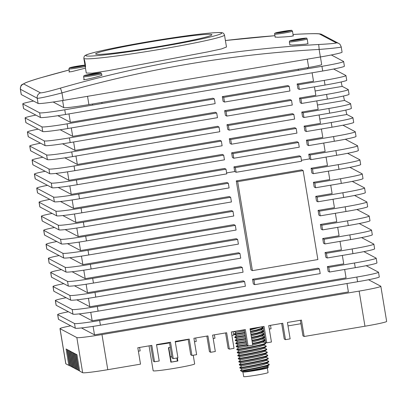 <?xml version="1.0" encoding="UTF-8"?>
<svg xmlns="http://www.w3.org/2000/svg" width="407" height="407" viewBox="0 0 407 407"><rect width="100%" height="100%" fill="white"/><g stroke="black" fill="none" stroke-linecap="round" stroke-linejoin="round"><path stroke-width="0.61" d="M341.208 81.96A4.752 0.315 -99.6 0 0 342.262 86.396L348.214 89.545A23.764 1.201 170.6 0 1 348.275 89.616A23.764 1.201 170.6 0 1 326.582 94.424L300.865 98.769L301.643 103.454L300.239 102.712L299.466 98.031L300.865 98.769M343.539 96.006A4.752 0.315 -99.6 0 0 344.587 100.448L350.539 103.597A23.764 1.201 170.6 0 1 350.6 103.668A23.764 1.201 170.6 0 1 328.907 108.471L303.19 112.82L303.968 117.501L302.569 116.763L301.791 112.078L303.19 112.82M345.864 110.053A4.752 0.315 -99.6 0 0 346.917 114.494L352.864 117.643A23.764 1.201 170.6 0 1 352.93 117.715A23.764 1.201 170.6 0 1 331.232 122.522L305.515 126.867L306.293 131.553L304.894 130.81L304.115 126.124L305.515 126.867M233.954 166.865L234.732 171.55L226.623 172.919L234.732 171.55L236.131 172.288L235.353 167.608L233.954 166.865L299.415 155.805L300.819 156.542L301.592 161.228L236.131 172.288M69.836 185.892L71.235 194.368L224.603 168.447L226.002 169.19L226.78 173.87L79.492 198.764A23.764 1.201 -9.4 0 1 54.36 201.786L37.566 192.898A23.764 1.201 -9.4 0 1 37.5 192.826L36.727 188.141A23.764 1.201 170.6 0 1 47.487 185.333M231.629 152.818L232.407 157.499L233.806 158.242L233.028 153.561L231.629 152.818L297.09 141.753L298.489 142.496L299.267 147.181L233.806 158.242M67.511 171.846L68.91 180.316L222.278 154.401L223.677 155.138L224.455 159.824L77.167 184.717A23.764 1.201 -9.4 0 1 52.035 187.739L35.241 178.846A23.764 1.201 -9.4 0 1 35.175 178.78L34.402 174.094A23.764 1.201 170.6 0 1 45.162 171.281M229.304 138.772L230.077 143.452L231.481 144.195L230.703 139.509L229.304 138.772L294.765 127.706L296.164 128.449L296.942 133.13L231.481 144.195M75.946 156.039L77.34 164.453L219.953 140.349L221.352 141.092L222.125 145.772L74.837 170.665A23.764 1.201 -9.4 0 1 49.71 173.692L32.916 164.799A23.764 1.201 -9.4 0 1 32.85 164.728L32.077 160.048A23.764 1.201 170.6 0 1 42.837 157.234M226.979 124.72L227.752 129.406L229.151 130.143L228.378 125.463L226.979 124.72L292.44 113.66L293.839 114.398L294.617 119.083L229.151 130.143M73.621 141.992L75.015 150.407L217.628 126.302L219.027 127.045L219.8 131.726L72.512 156.619A23.764 1.201 -9.4 0 1 47.385 159.646L30.591 150.753A23.764 1.201 -9.4 0 1 30.525 150.682L29.747 145.996A23.764 1.201 170.6 0 1 40.512 143.188M224.654 110.673L225.427 115.359L226.826 116.097L226.053 111.416L224.654 110.673L290.115 99.608L291.514 100.351L292.287 105.037L226.826 116.097M71.296 127.94L72.69 136.355L215.303 112.256L216.702 112.993L217.475 117.679L70.187 142.572A23.764 1.201 -9.4 0 1 45.06 145.594L28.261 136.701A23.764 1.201 -9.4 0 1 28.2 136.635L27.422 131.949A23.764 1.201 170.6 0 1 38.187 129.136M222.329 96.627L223.102 101.307L224.501 102.05L223.728 97.365L222.329 96.627L287.79 85.562L289.189 86.304L289.962 90.985L224.501 102.05M68.971 113.894L70.365 122.309L212.978 98.204L214.377 98.947L215.15 103.632L67.862 128.52A23.764 1.201 -9.4 0 1 42.735 131.547L25.936 122.655A23.764 1.201 -9.4 0 1 25.875 122.583L25.097 117.903A23.764 1.201 170.6 0 1 35.857 115.089M308.771 154.222L309.544 158.908L301.434 160.277L309.544 158.908L310.943 159.646L310.17 154.965L308.771 154.222L325.132 151.455L323.743 143.04M306.44 140.176L307.219 144.856L308.618 145.599L307.845 140.914L306.44 140.176L322.807 137.408L321.413 128.994M297.141 83.984L297.914 88.665L299.313 89.408L298.54 84.722L297.141 83.984L313.507 81.217L312.113 72.802M310.943 159.646L336.66 155.301A23.764 1.201 -9.4 0 0 358.353 150.493L357.58 145.808A23.764 1.201 170.6 0 1 335.887 150.615L310.17 154.965M22.772 103.856L23.545 108.537A23.764 1.201 -9.4 0 0 23.611 108.608L40.41 117.501A23.764 1.201 -9.4 0 0 65.537 114.474L322.705 71.011A23.764 1.201 -9.4 0 0 344.398 66.204L343.625 61.523A23.764 1.201 170.6 0 1 321.932 66.331L64.764 109.793A23.764 1.201 170.6 0 1 39.632 112.815L22.838 103.922A23.764 1.201 170.6 0 1 22.772 103.856A23.764 1.201 170.6 0 1 33.532 101.043M214.377 98.947L67.089 123.84A23.764 1.201 170.6 0 1 41.957 126.862L25.163 117.974A23.764 1.201 170.6 0 1 25.097 117.903M216.702 112.993L69.414 137.887A23.764 1.201 170.6 0 1 44.287 140.914L27.488 132.021A23.764 1.201 170.6 0 1 27.422 131.949M219.027 127.045L71.739 151.938A23.764 1.201 170.6 0 1 46.612 154.96L29.813 146.067A23.764 1.201 170.6 0 1 29.747 145.996M221.352 141.092L74.064 165.985A23.764 1.201 170.6 0 1 48.937 169.007L32.138 160.119A23.764 1.201 170.6 0 1 32.077 160.048M223.677 155.138L76.389 180.031A23.764 1.201 170.6 0 1 51.262 183.058L34.463 174.165A23.764 1.201 170.6 0 1 34.402 174.094M226.002 169.19L78.714 194.078A23.764 1.201 170.6 0 1 53.587 197.105L36.793 188.212A23.764 1.201 170.6 0 1 36.727 188.141M331.313 54.965L343.559 61.452A23.764 1.201 170.6 0 1 343.625 61.523M333.638 69.017L345.889 75.499A23.764 1.201 170.6 0 1 345.95 75.57A23.764 1.201 170.6 0 1 324.257 80.377L298.54 84.722M299.313 89.408L325.03 85.058A23.764 1.201 -9.4 0 0 346.728 80.25L345.95 75.57M301.643 103.454L327.36 99.11A23.764 1.201 -9.4 0 0 349.053 94.302L348.275 89.616M303.968 117.501L329.685 113.156A23.764 1.201 -9.4 0 0 351.378 108.348L350.6 103.668M306.293 131.553L332.01 127.203A23.764 1.201 -9.4 0 0 353.703 122.395L352.93 117.715M342.943 125.208L355.189 131.69A23.764 1.201 170.6 0 1 355.255 131.761A23.764 1.201 170.6 0 1 333.562 136.569L307.845 140.914M308.618 145.599L334.335 141.254A23.764 1.201 -9.4 0 0 356.028 136.447L355.255 131.761M345.268 139.255L357.514 145.742A23.764 1.201 170.6 0 1 357.58 145.808M70.365 122.309L57.886 115.7M72.69 136.355L60.211 129.752M75.015 150.407L62.536 143.798M77.34 164.453L64.861 157.845M68.91 180.316L55.866 173.413M71.235 194.368L58.191 187.459M289.189 86.304L223.728 97.365M291.514 100.351L226.053 111.416M293.839 114.398L228.378 125.463M296.164 128.449L230.703 139.509M298.489 142.496L233.028 153.561M300.819 156.542L235.353 167.608M319.088 114.947L320.482 123.362L304.115 126.124M316.763 100.9L318.157 109.315L301.791 112.078M314.438 86.849L315.832 95.263L299.466 98.031M303.144 170.594L237.683 181.654L236.279 180.917L301.745 169.851L303.144 170.594L317.872 259.564L252.411 270.63L237.683 181.654M324.125 239.255L322.72 238.512L323.499 243.193L324.898 243.935L324.125 239.255L349.837 234.905A23.764 1.201 -9.4 0 0 371.535 230.097A23.764 1.201 -9.4 0 0 371.469 230.031L359.223 223.545M326.45 253.302L325.051 252.559L325.824 257.244L327.223 257.982L326.45 253.302L352.167 248.957A23.764 1.201 -9.4 0 0 373.86 244.149A23.764 1.201 -9.4 0 0 373.794 244.078L361.548 237.591M328.775 267.348L327.376 266.61L328.149 271.291L329.548 272.034L328.775 267.348L354.492 263.003A23.764 1.201 -9.4 0 0 376.185 258.196A23.764 1.201 -9.4 0 0 376.119 258.124L363.873 251.643M252.559 279.253L318.025 268.188L319.424 268.93L320.197 273.611L254.736 284.676L253.337 283.933L252.559 279.253L253.963 279.991L319.424 268.93M72.146 271.749L85.19 278.658L238.558 252.737L239.957 253.475L240.735 258.16L93.447 283.053L92.669 278.368L239.957 253.475M74.471 285.795L87.515 292.704L240.883 266.783L242.282 267.526L243.06 272.207L95.772 297.1L94.994 292.419L242.282 267.526M254.736 284.676L253.963 279.991M76.796 299.842L89.84 306.751L243.208 280.83L244.607 281.573L245.385 286.258L98.097 311.146L97.319 306.466L244.607 281.573M281.669 323.448L284.244 339.006L285.465 339.652L282.753 323.265L268.727 325.636L271.438 342.022L266.763 342.816L265.537 342.165L262.963 326.607M244.261 329.772L246.835 345.329L248.061 345.975L245.35 329.584L231.318 331.954L234.035 348.346L229.36 349.135L228.134 348.489L225.559 332.931M206.853 336.09L209.432 351.648L210.653 352.299L207.941 335.907L193.915 338.278L196.627 354.67L191.951 355.459L190.725 354.807L188.151 339.25M169.449 342.414L172.024 357.972L173.25 358.618L170.533 342.231L156.507 344.602L159.218 360.989L154.543 361.782L153.322 361.131L150.743 345.574M300.371 320.289L302.945 335.846L304.171 336.492L301.455 320.106L287.428 322.471L290.145 338.863L285.465 339.652M138.37 351.195L140.15 350.895L139.581 347.461M194.48 341.712L196.26 341.412L195.691 337.978M213.187 338.548L214.962 338.248L214.392 334.819M231.888 335.388L233.664 335.088L233.099 331.654M269.297 329.07L271.072 328.764L270.502 325.335M287.998 325.905L300.941 323.718M154.543 361.782L151.831 345.39L137.805 347.761L140.517 364.148L107.789 369.683A23.764 1.201 170.6 0 1 82.657 372.705L79.686 371.133L76.969 354.741L75.921 354.187L78.632 370.579L79.563 370.421M78.632 370.579L78.281 370.39L75.57 354.004L74.522 353.444L77.233 369.836L78.164 369.678M77.233 369.836L76.882 369.653L74.171 353.261L73.123 352.706L75.834 369.093L76.765 368.935M75.834 369.093L75.483 368.91L72.772 352.518L71.724 351.963L74.435 368.355L75.366 368.198M74.435 368.355L74.084 368.167L71.373 351.78L70.319 351.221L73.036 367.613L73.967 367.455M73.036 367.613L72.685 367.429L69.973 351.038L68.92 350.483L71.637 366.87L72.568 366.712M71.637 366.87L71.286 366.687L68.574 350.295L67.521 349.74L70.233 366.132L71.169 365.974M70.233 366.132L69.887 365.944L67.17 349.557L66.122 348.997L68.834 365.389L69.765 365.232M173.25 358.618L177.925 357.829L175.208 341.437L189.24 339.067L191.951 355.459M210.653 352.299L215.328 351.506L212.617 335.119L226.643 332.748L229.36 349.135M248.061 345.975L252.737 345.187L250.025 328.795L264.051 326.424L266.763 342.816M70.742 325.814A23.764 1.201 -9.4 0 0 59.982 328.622A23.764 1.201 -9.4 0 0 60.048 328.693L76.842 337.586A23.764 1.201 -9.4 0 0 101.974 334.564L359.142 291.102A23.764 1.201 -9.4 0 0 380.835 286.294L386.65 321.413A23.764 1.201 170.6 0 1 364.957 326.221L304.171 336.492M321.795 225.203L320.395 224.466L321.174 229.146L322.573 229.889L321.795 225.203L347.512 220.859A23.764 1.201 -9.4 0 0 369.21 216.051A23.764 1.201 -9.4 0 0 369.144 215.98L356.898 209.498M319.47 211.157L318.071 210.414L318.849 215.1L320.248 215.837L319.47 211.157L345.187 206.812A23.764 1.201 -9.4 0 0 366.88 202.004A23.764 1.201 -9.4 0 0 366.819 201.933L354.568 195.452M317.145 197.11L315.746 196.367L316.519 201.048L317.923 201.791L317.145 197.11L342.862 192.76A23.764 1.201 -9.4 0 0 364.555 187.953A23.764 1.201 -9.4 0 0 364.494 187.886L352.243 181.4M314.82 183.058L313.421 182.321L314.194 187.001L315.593 187.744L314.82 183.058L340.537 178.714A23.764 1.201 -9.4 0 0 362.23 173.906A23.764 1.201 -9.4 0 0 362.164 173.835L349.918 167.353M312.495 169.012L311.096 168.269L311.869 172.955L313.268 173.692L312.495 169.012L338.212 164.667A23.764 1.201 -9.4 0 0 359.905 159.859A23.764 1.201 -9.4 0 0 359.839 159.788L347.593 153.307M69.821 257.702L82.865 264.606L236.233 238.69L237.632 239.428L238.405 244.114L91.117 269.002L90.344 264.321L237.632 239.428M252.411 270.63L251.012 269.887L236.279 180.917M67.491 243.651L80.54 250.559L233.908 224.639L235.307 225.381L236.08 230.062L88.792 254.955L88.019 250.274L235.307 225.381M65.166 229.604L78.215 236.513L231.583 210.592L232.982 211.335L233.755 216.015L86.467 240.908L85.694 236.223L232.982 211.335M62.841 215.557L75.89 222.461L229.253 196.545L230.657 197.283L231.43 201.969L84.142 226.857L83.369 222.176L230.657 197.283M60.516 201.506L73.565 208.415L226.928 182.494L228.327 183.236L229.105 187.917L81.817 212.81L81.039 208.13L228.327 183.236M346.998 283.526L348.392 291.941L94.495 334.849L81.446 327.94M94.495 334.849L93.091 326.373M68.417 311.762A23.764 1.201 -9.4 0 0 57.657 314.575L58.43 319.261A23.764 1.201 -9.4 0 0 58.496 319.327L75.295 328.22A23.764 1.201 -9.4 0 0 100.422 325.198L357.59 281.736A23.764 1.201 -9.4 0 0 379.283 276.928L378.51 272.242A23.764 1.201 -9.4 0 0 378.444 272.171L366.198 265.69M380.835 286.294A23.764 1.201 -9.4 0 0 380.769 286.223L368.523 279.736M344.673 269.475L346.067 277.889L92.17 320.797L79.121 313.894M92.17 320.797L90.766 312.327M329.548 272.034L355.265 267.684A23.764 1.201 -9.4 0 0 376.958 262.876L376.185 258.196M57.657 314.575A23.764 1.201 -9.4 0 0 57.723 314.647L74.517 323.54A23.764 1.201 -9.4 0 0 99.649 320.513L356.817 277.05A23.764 1.201 -9.4 0 0 378.51 272.242M89.84 306.751L88.441 298.28M327.223 257.982L352.94 253.637A23.764 1.201 -9.4 0 0 374.633 248.83L373.86 244.149M342.348 255.428L343.737 263.843L327.376 266.61M87.515 292.704L86.116 284.228M324.898 243.935L350.615 239.591A23.764 1.201 -9.4 0 0 372.308 234.783L371.535 230.097M340.023 241.382L341.412 249.796L325.051 252.559M85.19 278.658L83.791 270.182M337.693 227.33L339.087 235.745L322.72 238.512M82.865 264.606L81.461 256.135M320.395 224.466L336.762 221.698L335.368 213.283M80.54 250.559L79.136 242.084M318.071 210.414L334.437 207.651L333.043 199.237M78.215 236.513L76.811 228.037M315.746 196.367L332.112 193.6L330.718 185.185M75.89 222.461L74.486 213.99M313.421 182.321L329.787 179.553L328.393 171.138M73.565 208.415L72.161 199.944M311.096 168.269L327.462 165.507L326.068 157.092M313.268 173.692L338.985 169.348A23.764 1.201 -9.4 0 0 360.678 164.54L359.905 159.859M49.812 199.379A23.764 1.201 -9.4 0 0 39.052 202.193L39.825 206.873A23.764 1.201 -9.4 0 0 39.891 206.944L56.69 215.837A23.764 1.201 -9.4 0 0 81.817 212.81M39.052 202.193A23.764 1.201 -9.4 0 0 39.118 202.259L55.912 211.152A23.764 1.201 -9.4 0 0 81.039 208.13M315.593 187.744L341.31 183.394A23.764 1.201 -9.4 0 0 363.003 178.592L362.23 173.906M52.137 213.426A23.764 1.201 -9.4 0 0 41.377 216.239L42.155 220.92A23.764 1.201 -9.4 0 0 42.216 220.991L59.015 229.884A23.764 1.201 -9.4 0 0 84.142 226.857M41.377 216.239A23.764 1.201 -9.4 0 0 41.443 216.31L58.237 225.203A23.764 1.201 -9.4 0 0 83.369 222.176M317.923 201.791L343.635 197.446A23.764 1.201 -9.4 0 0 365.333 192.638L364.555 187.953M54.462 227.477A23.764 1.201 -9.4 0 0 43.702 230.286L44.48 234.971A23.764 1.201 -9.4 0 0 44.541 235.043L61.34 243.93A23.764 1.201 -9.4 0 0 86.467 240.908M43.702 230.286A23.764 1.201 -9.4 0 0 43.768 230.357L60.562 239.25A23.764 1.201 -9.4 0 0 85.694 236.223M320.248 215.837L345.965 211.492A23.764 1.201 -9.4 0 0 367.658 206.685L366.88 202.004M56.792 241.524A23.764 1.201 -9.4 0 0 46.027 244.337L46.805 249.018A23.764 1.201 -9.4 0 0 46.866 249.089L63.665 257.982A23.764 1.201 -9.4 0 0 88.792 254.955M46.027 244.337A23.764 1.201 -9.4 0 0 46.093 244.404L62.892 253.296A23.764 1.201 -9.4 0 0 88.019 250.274M322.573 229.889L348.29 225.539A23.764 1.201 -9.4 0 0 369.983 220.731L369.21 216.051M59.117 255.571A23.764 1.201 -9.4 0 0 48.357 258.384L49.13 263.064A23.764 1.201 -9.4 0 0 49.196 263.136L65.99 272.029A23.764 1.201 -9.4 0 0 91.117 269.002M48.357 258.384A23.764 1.201 -9.4 0 0 48.418 258.455L65.217 267.348A23.764 1.201 -9.4 0 0 90.344 264.321M61.442 269.622A23.764 1.201 -9.4 0 0 50.682 272.431L51.455 277.116A23.764 1.201 -9.4 0 0 51.521 277.182L68.315 286.075A23.764 1.201 -9.4 0 0 93.447 283.053M50.682 272.431A23.764 1.201 -9.4 0 0 50.743 272.502L67.542 281.395A23.764 1.201 -9.4 0 0 92.669 278.368M63.767 283.669A23.764 1.201 -9.4 0 0 53.007 286.482L53.78 291.163A23.764 1.201 -9.4 0 0 53.846 291.234L70.64 300.127A23.764 1.201 -9.4 0 0 95.772 297.1M53.007 286.482A23.764 1.201 -9.4 0 0 53.068 286.548L69.867 295.441A23.764 1.201 -9.4 0 0 94.994 292.419M66.092 297.715A23.764 1.201 -9.4 0 0 55.332 300.529L56.105 305.209A23.764 1.201 -9.4 0 0 56.171 305.281L72.965 314.173A23.764 1.201 -9.4 0 0 98.097 311.146M55.332 300.529A23.764 1.201 -9.4 0 0 55.398 300.6L72.192 309.488A23.764 1.201 -9.4 0 0 97.319 306.466M68.834 365.389L65.863 363.817A23.764 1.201 170.6 0 1 65.797 363.746L59.982 328.622M85.424 66.962L84.183 59.468C84.615 59.412 85.933 67.364 85.424 66.962L85.439 66.962M275.137 37.012L277.742 37.261L284.91 36.874L291.219 36.34L293.243 35.806M289.835 44.795L292.435 45.045L299.603 44.653L305.916 44.119L307.941 43.585M69.383 71.657L68.951 71.947L71.912 71.586L85.46 68.142M84.081 79.441L83.644 79.726L86.61 79.365L93.59 77.747L99.74 76.053L102.147 75.097L101.658 75.051M40.695 77.783A4.752 0.285 74 0 1 40.705 77.773A4.752 0.285 74 0 1 40.725 77.773C29.67 81.069 24.003 83.135 23.723 83.969L40.517 92.862C42.486 92.938 49.084 91.366 60.322 88.151A1170.354 1166.284 -62.1 0 1 318.539 44.511A4.752 0.341 86.9 0 1 319.134 49.435A1165.602 1161.547 117.9 0 0 61.966 92.898C49.832 96.133 37.5 98.82 37.21 98.194L20.35 89.219M341.142 46.83C342.572 47.253 331.98 48.469 319.134 49.435L320.38 56.965A23.764 1.201 170.6 0 0 342.073 52.157L341.203 46.891C339.662 42.954 339.148 44.032 338.69 43.417L338.69 43.417A4.752 4.736 117.9 0 0 336.294 42.872L319.5 33.979C317.475 33.542 310.622 33.593 298.942 34.137A1170.354 1166.284 117.9 0 0 293.025 34.478L298.926 34.132A4.752 0.341 86.9 0 1 298.926 34.132A4.752 0.341 86.9 0 1 298.942 34.137M318.539 44.511C330.031 43.885 335.953 43.34 336.294 42.872M60.322 88.151A4.752 0.285 74 0 1 61.966 92.898L63.212 100.427A23.764 1.201 170.6 0 1 38.085 103.449L37.21 98.194A4.752 4.736 117.9 0 1 40.517 92.862M23.723 83.969A4.752 4.736 117.9 0 0 20.416 89.301L21.286 94.556A23.764 1.201 170.6 0 1 21.22 94.49L20.35 89.225C20.894 83.674 21.622 85.221 25.509 82.799C29.263 81.288 34.33 79.609 40.705 77.773L69.109 69.994A1170.354 1166.284 117.9 0 0 40.725 77.773M149.44 42.038A58.934 2.981 -9.4 0 0 95.64 53.963A58.934 2.981 -9.4 0 0 158.114 46.632A58.934 2.981 -9.4 0 0 211.92 34.712A58.934 2.981 -9.4 0 0 149.44 42.038M161.269 60.663L207.519 51.928L221.627 48.896L226.48 47.003L224.496 35.033A71.286 3.607 170.6 0 1 159.417 49.456A71.286 3.607 170.6 0 1 83.837 58.323L86.269 73.026L92.16 73.184L108.466 70.63L161.269 60.663M320.421 56.955L321.683 64.586A14.255 0.722 170.6 0 1 308.669 67.47L88.904 104.609A23.764 1.201 170.6 0 1 63.777 107.636L53.149 102.009M63.212 100.427L320.38 56.965M21.286 94.556L38.085 103.449M168.686 347.629L171.235 362.067L168.752 347.619M170.869 359.737L170.416 357.789L170.869 359.737M170.284 356.868L171.805 356.644M176.887 358.002L177.315 361.04L171.235 362.067M177.091 357.972L177.859 360.999A21.032 1.063 170.6 0 1 170.848 362.184L168.442 347.67A21.032 1.063 -9.4 0 0 170.268 347.375M177.35 357.926L177.859 360.999M188.187 339.458A26.14 1.323 170.6 0 1 175.295 341.961M169.536 342.943A26.14 1.323 170.6 0 1 156.558 344.902M150.753 345.619A26.14 1.323 170.6 0 1 150.01 345.696M177.569 360.846A17.109 0.865 170.6 0 1 177.304 360.892M149.043 345.864L153.164 370.777A21.032 1.063 -9.4 0 0 153.22 370.838A21.032 1.063 -9.4 0 0 174.776 368.279A21.032 1.063 -9.4 0 0 194.663 363.909L193.228 355.245M244.78 332.911L234.361 334.559L234.244 334.066L236.258 332.412L244.475 331.054M250.203 329.894L260.109 327.248M237.306 331.064L233.903 331.522M234.335 334.554L236.788 335.47L244.978 334.096M250.707 332.936L261.009 330.057L263.019 328.413L256.873 330.367L250.519 331.781M250.437 331.298L256.792 329.889L263.064 327.732L263.019 328.413M245.787 338.995L235.368 340.649L235.251 340.155L237.266 338.502L245.482 337.144M251.211 335.978L261.513 333.099L263.522 331.456L257.377 333.414L251.022 334.824M250.941 334.345L257.295 332.931L263.568 330.779L263.522 331.456M245.284 335.953L234.829 337.591L234.747 337.113L245.202 335.475M246.291 342.038L235.872 343.691L235.755 343.198L237.769 341.544L245.986 340.186M251.714 339.026L262.016 336.146L264.026 334.498L257.88 336.457L251.526 337.866M251.445 337.388L257.799 335.978L264.072 333.821L264.026 334.498M235.846 343.686L238.299 344.602L246.489 343.228M252.223 342.068L262.52 339.189L264.53 337.545L258.384 339.499L252.03 340.908M251.948 340.43L258.303 339.021L264.575 336.864L264.53 337.545M265.618 343.36C267.989 344.454 237.306 350.162 236.879 349.781L236.762 349.287L238.777 347.634L250.966 345.482M252.727 345.111L263.024 342.231L265.033 340.588L258.888 342.546L252.533 343.956M252.452 343.472L258.811 342.063L265.079 339.906L265.033 340.588M246.795 345.085L236.375 346.733L236.258 346.245L246.718 344.602M266.122 346.403C268.493 347.502 237.81 353.21 237.383 352.823L237.266 352.33L239.28 350.676L258.353 346.983L263.527 345.278L265.537 343.63L265.583 342.953L262.978 341.9M236.854 349.776L239.285 350.681M237.357 352.818L239.809 353.729L258.857 350.025L264.031 348.321L266.041 346.678L266.041 345.925L263.482 344.943M267.129 352.487C269.5 353.586 238.817 359.295 238.39 358.913L238.273 358.419L240.288 356.761L259.361 353.067L264.535 351.363L266.544 349.72L266.59 349.038L263.985 347.985M266.626 349.445C268.996 350.544 238.314 356.252 237.886 355.866L237.805 355.387C238.232 355.774 268.915 350.066 266.544 348.967M267.633 355.535C270.004 356.629 239.321 362.337 238.894 361.955L238.777 361.462L240.791 359.808L259.864 356.115L265.038 354.405L267.175 352.564L267.048 352.009L264.489 351.032M238.868 361.95L241.326 362.861L260.368 359.157L265.542 357.453L267.552 355.804L267.552 355.052L264.993 354.075M268.64 361.62C271.011 362.718 240.328 368.427 239.901 368.04L239.789 367.546L241.799 365.893L260.872 362.199L266.051 360.495L268.182 358.648L268.055 358.099L265.496 357.117M268.137 358.577C270.507 359.676 239.825 365.384 239.397 364.998L239.316 364.519C239.748 364.901 270.426 359.193 268.055 358.099M239.876 368.035L242.333 368.951L261.375 365.242L266.554 363.537L268.559 361.894L268.559 361.141L266 360.159M267.007 366.249L268.437 366.804C268.33 367.312 265.181 368.208 258.989 369.485L250.305 371.113L242.837 371.993L261.879 368.289L267.058 366.585L269.19 364.738L269.063 364.184L266.504 363.207M269.144 364.667C270.212 365.308 260.312 367.684 250.971 369.408C244.383 370.899 239.418 372.003 243.193 371.662L242.837 371.993M242.776 371.978L240.379 370.548L242.302 368.94M234.244 334.066L244.699 332.427M263.064 327.732L261.248 326.979M236.762 335.454L234.747 337.113M263.568 330.779L260.963 329.726M235.251 340.155L245.711 338.517M264.072 333.821L261.467 332.768M235.755 343.198L246.215 341.559M264.575 336.864L261.971 335.811M238.273 344.587L236.258 346.245M265.079 339.906L262.474 338.853M236.762 349.287L236.798 349.298C237.225 349.684 267.908 343.976 265.537 342.877M237.266 352.33L237.301 352.345C237.729 352.727 268.411 347.018 266.041 345.925M239.784 353.719L237.769 355.372M238.273 358.419L238.309 358.43C238.741 358.816 269.419 353.108 267.048 352.009M238.777 361.462L238.812 361.477C239.245 361.859 269.922 356.15 267.552 355.052M239.789 367.546L239.82 367.562C240.252 367.948 270.93 362.24 268.559 361.141M240.379 370.548L240.98 370.563C245.268 370.197 271.276 365.16 269.063 364.184M268.437 366.804L267.76 367.857A12.831 0.651 170.6 0 1 257.946 370.09A12.831 0.651 170.6 0 1 243.966 372.069M267.333 368.076L268.081 372.583A12.358 0.626 170.6 0 1 256.395 375.152A12.358 0.626 170.6 0 1 243.732 376.658A12.358 0.626 170.6 0 1 243.696 376.617L242.943 372.054M240.98 370.563A14.733 0.748 -9.4 0 0 250.971 369.408M235.592 331.237A15.334 0.773 -9.4 0 0 235.79 331.217A15.334 0.773 -9.4 0 0 244.317 330.123M250.091 329.192A15.334 0.773 -9.4 0 0 262.072 326.76M92.389 73.977L87.525 74.954L87.963 75.183L98.128 73.469L97.69 73.235L92.389 73.977L92.486 74.552M97.741 73.545L97.69 73.235M298.122 39.209L293.264 40.181L293.701 40.415L303.866 38.696L303.429 38.467L298.122 39.209L298.219 39.784M303.48 38.777L303.429 38.467M77.691 66.199L72.828 67.17L73.27 67.404L83.435 65.685L82.992 65.456L77.691 66.199L77.788 66.773M83.043 65.766L82.992 65.456M277.92 32.529L279.248 32.611L289.179 30.851L282.224 31.614L277.92 32.529M287.912 31.12L287.856 30.774M282.316 32.153L282.224 31.614M342.262 86.396L315.125 90.985M344.587 100.448L317.45 105.031M346.917 114.494L319.775 119.083M39.632 112.815L40.41 117.501M64.764 109.793L65.537 114.474M22.838 103.922L23.611 108.608M41.957 126.862L42.735 131.547M67.089 123.84L67.862 128.52M25.163 117.974L25.936 122.655M44.287 140.914L45.06 145.594M69.414 137.887L70.187 142.572M27.488 132.021L28.261 136.701M46.612 154.96L47.385 159.646M71.739 151.938L72.512 156.619M29.813 146.067L30.591 150.753M32.138 160.119L32.916 164.799M48.937 169.007L49.71 173.692M34.463 174.165L35.241 178.846M51.262 183.058L52.035 187.739M36.793 188.212L37.566 192.898M53.587 197.105L54.36 201.786M321.932 66.331L322.705 71.011M324.257 80.377L325.03 85.058M326.582 94.424L327.36 99.11M328.907 108.471L329.685 113.156M331.232 122.522L332.01 127.203M333.562 136.569L334.335 141.254M335.887 150.615L336.66 155.301M74.064 165.985L74.837 170.665M76.389 180.031L77.167 184.717M78.714 194.078L79.492 198.764M338.985 169.348L338.212 164.667M39.891 206.944L39.118 202.259M56.69 215.837L55.912 211.152M341.31 183.394L340.537 178.714M42.216 220.991L41.443 216.31M59.015 229.884L58.237 225.203M343.635 197.446L342.862 192.76M44.541 235.043L43.768 230.357M61.34 243.93L60.562 239.25M345.965 211.492L345.187 206.812M46.866 249.089L46.093 244.404M63.665 257.982L62.892 253.296M348.29 225.539L347.512 220.859M49.196 263.136L48.418 258.455M65.99 272.029L65.217 267.348M350.615 239.591L349.837 234.905M51.521 277.182L50.743 272.502M68.315 286.075L67.542 281.395M352.94 253.637L352.167 248.957M53.846 291.234L53.068 286.548M70.64 300.127L69.867 295.441M355.265 267.684L354.492 263.003M56.171 305.281L55.398 300.6M72.965 314.173L72.192 309.488M357.59 281.736L356.817 277.05M58.496 319.327L57.723 314.647M75.295 328.22L74.517 323.54M100.422 325.198L99.649 320.513M364.957 326.221L359.142 291.102M65.863 363.817L60.048 328.693M82.657 372.705L76.842 337.586M107.789 369.683L101.974 334.564M158.852 47.024A68.91 3.485 -9.4 0 0 221.576 32.875A68.91 3.485 -9.4 0 0 148.703 41.651A68.91 3.485 -9.4 0 0 85.979 55.795A68.91 3.485 -9.4 0 0 158.852 47.024M338.69 43.417L321.891 34.524A4.752 4.736 117.9 0 0 319.5 33.979M274.923 35.704A1170.354 1166.284 117.9 0 0 225.402 40.517L274.923 35.699M63.777 107.636L62.597 100.529M88.904 104.609L87.53 96.317M308.669 67.47L307.295 59.173M84.432 75.631A8.079 0.407 -9.4 0 0 92.974 74.603A8.079 0.407 -9.4 0 0 100.331 72.945A8.079 0.407 -9.4 0 0 91.784 73.972A8.079 0.407 -9.4 0 0 84.432 75.631M83.628 76.699C84.03 75.264 83.16 75.778 89.347 74.4C96.902 73.016 101.918 72.604 100.926 73.041L101.445 73.748A9.03 0.458 170.6 0 1 92.903 75.626A9.03 0.458 170.6 0 1 83.649 76.725A9.03 0.458 170.6 0 1 83.628 76.699L84.137 79.772M290.166 40.858A8.079 0.407 -9.4 0 0 298.713 39.83A8.079 0.407 -9.4 0 0 306.064 38.172A8.079 0.407 -9.4 0 0 297.522 39.199A8.079 0.407 -9.4 0 0 290.166 40.858M289.362 41.926C289.769 40.496 288.894 41.005 295.085 39.632C302.635 38.243 307.651 37.831 306.664 38.268L307.178 38.975A9.03 0.458 170.6 0 1 298.641 40.853A9.03 0.458 170.6 0 1 289.387 41.957A9.03 0.458 170.6 0 1 289.362 41.926L289.881 45.055M84.961 65.135A8.079 0.407 -9.4 0 0 75.733 66.427A8.079 0.407 -9.4 0 0 69.734 67.847A8.079 0.407 -9.4 0 0 76.379 67.13A8.079 0.407 -9.4 0 0 85.017 65.456M85.185 66.489A9.03 0.458 170.6 0 1 75.524 68.269A9.03 0.458 170.6 0 1 68.956 68.946A9.03 0.458 170.6 0 1 68.931 68.915L69.439 71.993M281.089 32.514A8.079 0.407 -9.4 0 0 291.041 30.596A8.079 0.407 -9.4 0 0 285.75 30.952A8.079 0.407 -9.4 0 0 275.793 32.875A8.079 0.407 -9.4 0 0 281.089 32.514M274.664 34.147C273.575 32.636 278.673 32.275 285.765 30.952C294.185 29.981 290.929 30.108 292.48 31.197A9.03 0.458 170.6 0 1 280.967 33.547A9.03 0.458 170.6 0 1 274.664 34.147L275.183 37.276M224.496 35.033C223.881 33.527 223.067 32.769 222.059 32.758C221.291 32.591 220.034 32.189 209.035 33.145C193.742 34.641 173.631 37.475 148.697 41.646C127.437 45.263 110.49 48.565 97.858 51.552C87.144 54.192 86.081 54.97 85.409 55.383C84.458 55.713 83.934 56.695 83.837 58.323M298.926 34.132C311.528 33.644 320.202 33.206 321.891 34.524M177.523 360.851L177.045 357.977M236.258 332.422L233.832 331.512M237.266 338.507L234.839 337.601M237.769 341.554L235.343 340.644M238.777 347.639L236.35 346.728M240.293 356.771L237.861 355.86M240.796 359.813L238.365 358.908M241.804 365.903L239.372 364.993M239.291 364.494L241.295 362.851M102.03 103.49L101.857 102.422M101.714 75.371L101.445 73.748M92.659 105.077L92.481 104.009M307.768 68.722L307.59 67.654M307.982 43.839L307.178 38.975M298.397 70.304L298.219 69.236M84.961 65.13L71.194 67.333L69.373 67.923L68.931 68.915M293.289 36.06L292.48 31.197"/></g></svg>
